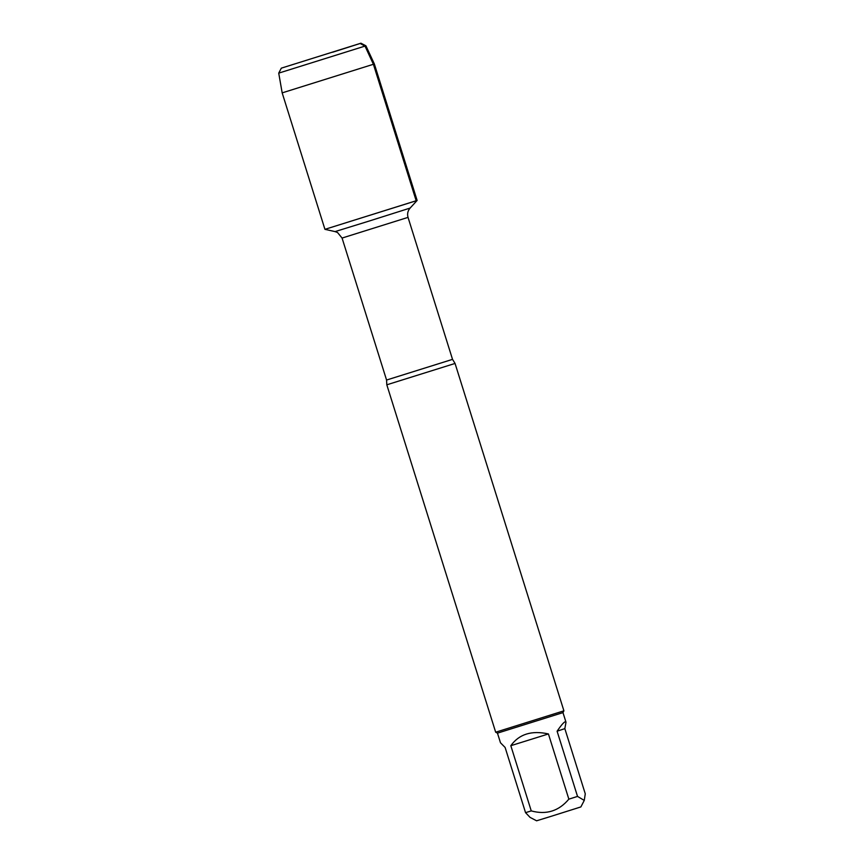 <?xml version="1.0" encoding="UTF-8"?>
<svg xmlns="http://www.w3.org/2000/svg" width="864" height="864" viewBox="0 0 864 864"><rect width="100%" height="100%" fill="white"/><g stroke="black" fill="none" stroke-linecap="round" stroke-linejoin="round"><path stroke-width="1.3" d="M454.345 363.668L386.813 384.804L495.677 732.208L563.911 710.824L455.047 363.42L454.345 363.668M416.178 200.783L324.94 229.338L416.178 200.783L373.41 64.303L365.018 46.116L360.126 43.492L332.618 52.229M564.84 728.633L565.996 722.239C565.272 720.576 562.302 723.557 557.096 731.203L564.84 728.633L585.274 793.832L584.258 800.42L580.878 806.922L549.86 816.718L536.598 820.8L530.042 817.376M557.096 731.203L577.53 796.414L568.858 799.146C558.835 811.091 546.307 815.011 531.252 810.907L525.55 812.657L530.053 817.366M584.258 800.42L577.53 796.414M548.424 733.946C531.662 730.199 519.124 734.119 510.818 745.697L548.424 733.946L568.858 799.146M510.818 745.697L531.252 810.907M525.55 812.657L505.116 747.457L500.483 742.77L497.47 733.147L562.982 712.616L565.996 722.239M324.94 229.338L417.128 200.448L410.108 208.073L368.906 221.13L335.048 231.595L324.94 229.338L282.172 92.869L374.36 63.979L417.128 200.448M360.936 43.2L281.329 68.148L360.936 43.2L365.915 45.803L278.726 73.127L282.172 92.869M309.625 59.27L332.888 51.991L309.625 59.27M386.813 384.804L386.564 380.041L452.531 359.37L455.047 363.42M452.531 359.37L408.035 217.382L342.068 238.054L337.565 232.546L335.048 231.595M386.564 380.041L342.068 238.054M408.035 217.382C407.063 213.905 407.765 210.805 410.108 208.073M562.982 712.616L563.911 710.824M497.47 733.147L495.677 732.208M365.915 45.803L374.36 63.979M281.329 68.148L278.726 73.127"/></g></svg>
